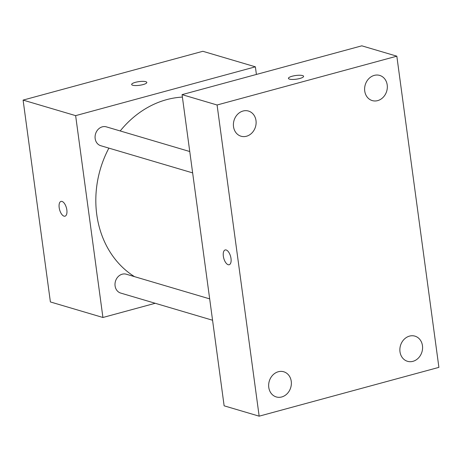 <?xml version="1.0" encoding="UTF-8"?>
<svg xmlns="http://www.w3.org/2000/svg" width="462" height="462" viewBox="0 0 462 462"><rect width="100%" height="100%" fill="white"/><g stroke="black" fill="none" stroke-linecap="round" stroke-linejoin="round"><path stroke-width="0.69" d="M155.22 303.28L102.922 317.486L50.393 301.946L23.1 100.098L202.841 51.288L255.376 66.823L256.404 74.446M102.922 317.486L75.635 115.639L23.1 100.098M62.018 201.432A7.658 3.534 74.8 0 1 66.667 208.893A7.658 3.534 74.8 0 1 65.021 216.181A7.658 3.534 74.8 0 1 59.598 209.719A7.658 3.534 74.8 0 1 61.007 201.403A7.658 3.534 74.8 0 1 62.018 201.432M182.392 97.084A96.24 82.097 106.5 0 0 166.643 99.642A96.24 82.097 106.5 0 0 120.201 130.954M108.888 148.117A96.24 82.097 106.5 0 0 134.546 276.657M75.635 115.639L255.376 66.823M209.679 298.879L126.293 274.214A9.835 8.391 106.5 0 0 122.228 274.191A9.835 8.391 106.5 0 0 115.026 283.599A9.835 8.391 106.5 0 0 120.715 293.075L212.566 320.241M189.755 151.53L106.37 126.865A9.835 8.391 106.5 0 0 102.304 126.842A9.835 8.391 106.5 0 0 95.103 136.25A9.835 8.391 106.5 0 0 100.791 145.726L192.642 172.892M143.07 84.592A7.658 1.86 172.3 0 1 131.653 84.488A7.658 1.86 172.3 0 1 138.987 81.618A7.658 1.86 172.3 0 1 146.824 82.432A7.658 1.86 172.3 0 1 143.07 84.592M131.653 84.488A7.658 1.86 172.3 0 1 138.987 81.624A7.658 1.86 172.3 0 1 146.824 82.438M65.021 216.176A7.658 3.534 74.8 0 1 59.604 209.713A7.658 3.534 74.8 0 1 61.007 201.403M224.134 405.821L182.063 94.635L361.804 45.825L396.829 56.179L438.9 367.365L259.159 416.175L224.134 405.821M259.159 416.175L217.082 104.995L182.063 94.635M217.082 104.995L396.829 56.179M299.844 78.482A7.658 1.86 172.3 0 1 288.427 78.378A7.658 1.86 172.3 0 1 295.761 75.508A7.658 1.86 172.3 0 1 303.598 76.322A7.658 1.86 172.3 0 1 299.844 78.482M231.006 258.483A7.658 3.534 74.8 0 1 229.181 264.738A7.658 3.534 74.8 0 1 223.764 258.275A7.658 3.534 74.8 0 1 225.167 249.959A7.658 3.534 74.8 0 1 231.006 258.483M422.459 345.674A13.121 11.198 106.5 0 0 414.945 336.14A13.121 11.198 106.5 0 0 409.517 336.105A13.121 11.198 106.5 0 0 399.907 348.66A13.121 11.198 106.5 0 0 407.501 361.307A13.121 11.198 106.5 0 0 422.459 345.674M387.208 84.95A13.121 11.198 106.5 0 0 379.695 75.416A13.121 11.198 106.5 0 0 374.266 75.387A13.121 11.198 106.5 0 0 364.657 87.936A13.121 11.198 106.5 0 0 372.251 100.589A13.121 11.198 106.5 0 0 387.208 84.95M255.994 120.588A13.121 11.198 106.5 0 0 248.481 111.053A13.121 11.198 106.5 0 0 243.052 111.019A13.121 11.198 106.5 0 0 233.443 123.573A13.121 11.198 106.5 0 0 241.037 136.221A13.121 11.198 106.5 0 0 255.994 120.588M291.245 381.306A13.121 11.198 106.5 0 0 283.732 371.771A13.121 11.198 106.5 0 0 278.303 371.743A13.121 11.198 106.5 0 0 268.693 384.292A13.121 11.198 106.5 0 0 276.288 396.939A13.121 11.198 106.5 0 0 291.245 381.306M229.187 264.738A7.658 3.534 74.8 0 1 223.77 258.275A7.658 3.534 74.8 0 1 225.173 249.959M288.427 78.378A7.658 1.86 172.3 0 1 295.761 75.514A7.658 1.86 172.3 0 1 303.598 76.328"/></g></svg>
